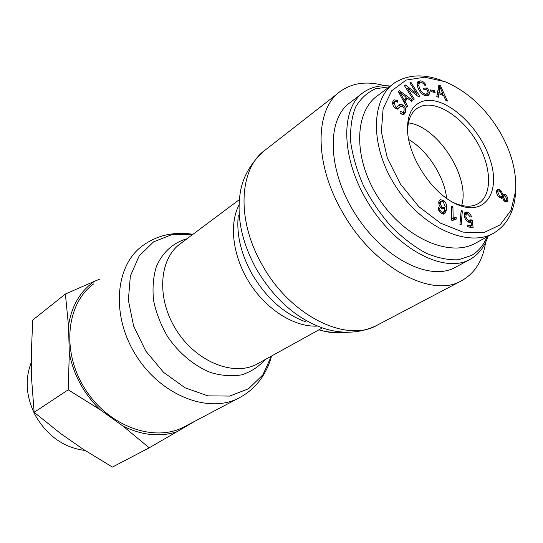 <?xml version="1.0" encoding="UTF-8"?>
<svg xmlns="http://www.w3.org/2000/svg" width="543" height="543" viewBox="0 0 543 543"><rect width="100%" height="100%" fill="white"/><g stroke="black" fill="none" stroke-linecap="round" stroke-linejoin="round"><path stroke-width="0.81" d="M384.729 85.767C367.665 80.907 353.059 82.645 340.909 90.993C315.035 108.111 313.576 162.072 341.927 211.152C372.729 267.326 431.936 298.962 461.828 280.616C475.003 273.109 482.931 260.341 485.625 242.3M408.689 139.517C427.66 150.567 444.391 176.529 446.631 198.371C444.391 176.529 427.66 150.567 408.689 139.517M192.853 234.393C186.425 233.096 178.857 233.022 170.142 234.176C160.124 235.805 150.981 239.626 142.721 245.646C115.014 265.269 110.65 315.958 136.476 356.106C161.984 396.458 209.958 414.166 239.633 397.625L184.634 426.588C155.244 442.891 109.082 427.002 85.244 389.27C61.094 351.742 66.314 303.428 93.667 283.928M408.404 122.874C437.597 126.22 470.632 177.507 461.645 205.471C470.632 177.507 437.597 126.22 408.404 122.874M486.962 236.836C483.664 245.103 478.559 251.294 471.643 255.4L458.462 259.764C448.321 260.246 437.359 257.966 425.583 252.923C413.63 246.312 402.037 237.366 390.804 226.078C380.134 213.711 370.991 200.197 363.376 185.536C356.921 170.658 352.692 156.194 350.697 142.137C350.072 128.766 351.681 117.132 355.522 107.242C360.525 98.643 367.183 92.486 375.498 88.774L389.453 86.771M390.431 86.038C380.127 84.973 371.195 87.056 363.64 92.29C339.653 108.356 340.875 160.402 369.708 205.315C398.263 250.398 445.185 273.862 470.15 259.316L471.012 258.828C479.069 253.975 484.716 246.461 487.96 236.286M470.15 259.316L455.529 267.237C430.416 281.837 383.711 258.93 355.563 214.471C327.124 170.183 326.302 118.564 350.405 102.376L361.896 93.62M407.657 132.112C407.562 120.729 410.779 112.761 417.302 108.227L421.232 106.245C437.217 100.462 462.643 117.322 477.046 142.096C491.646 166.776 492.725 195.249 478.166 203.673C471.399 207.453 462.989 207.019 452.937 202.356M421.931 101.568C412.089 105.383 407.284 114.831 407.521 129.92C407.976 155.739 430.769 191.475 454.124 202.994C483.922 218.7 501.813 193.098 489.8 158.732C478.722 124.53 443.258 93.824 421.931 101.568M500.157 132.343C511.452 152.183 516.631 171.683 515.687 190.844L510.99 210.358L500.062 224.938L483.616 232.723L463.07 232.132L440.597 223.193L418.809 206.639L400.374 183.962L387.329 158.027L381.376 131.969L383.1 108.736L391.693 90.783L406.144 80.072L424.68 77.194L445.09 81.708C467.496 91.421 485.856 108.301 500.157 132.343M441.038 213.046L438.798 210.379L438.086 207.209L439.613 208.24L439.952 210.012L441.357 211.845L442.694 212.401L443.543 212.184L445.016 209.13L441.744 208.512C439.558 206.645 438.581 204.358 438.819 201.657L440.034 199.627L443.407 200.374C446.081 202.288 447.154 205.39 446.611 209.686L444.642 213.847L441.038 213.046M461.163 210.46L462.344 210.915L461.136 224.972L459.941 224.524L461.163 210.46M500.639 190.111L503.083 194.611L503.524 194.211L505.608 194.801L506.809 196.138L507.8 198.27L507.929 200.415L507.087 201.962L504.515 201.297L502.567 197.761L502.024 198.297L499.35 197.516C497.3 195.65 496.383 193.464 496.607 190.966L497.551 189.269L500.639 190.111L499.316 190.892M438.398 97.258L436.789 96.579L438.853 85.068L440.482 85.767L447.459 101.059L445.749 100.34L443.719 95.738L438.948 93.722L438.398 97.258M426.981 89.778L424.029 89.88L423.275 88.176L427.524 88.041L429.88 93.362L428.454 95.235L426.723 95.772C423.33 95.622 420.513 93.213 418.286 88.543C416.786 85.02 416.766 82.638 418.239 81.389L420.051 80.873C422.345 80.859 424.341 82.244 426.038 85.034L425.054 85.536L423.37 83.5L421.768 82.638L419.467 82.862L418.728 85.461L419.617 88.38C421.511 92.256 423.601 94.143 425.882 94.048L427.178 93.64L428.155 92.446L426.981 89.778M405.499 112.109L404.223 114.111L403.483 114.41L401.976 114.247L399.953 113.019L400.259 111.58L403.171 112.225L404.06 110.915L404.107 108.451L402.879 106.496L400.917 106.116L398.128 108.953L394.999 108.125C392.956 106.143 392.256 103.91 392.908 101.439L394.042 99.769L397.843 100.699L397.524 102.132L395.073 101.5L394.34 102.634L395.338 106.679L396.56 107.222L399.668 104.215L403.177 105.037C405.316 107.12 406.089 109.476 405.499 112.109L403.564 113.487L403.164 114.451M407.644 106.211L406.795 107.29L398.331 91.604L399.214 90.532L412.422 100.156L411.519 101.297L407.583 98.337L405.044 101.514L407.644 106.211L406.612 106.951M414.329 99.091L413.277 99.627L404.359 85.556L405.499 85.007L416.848 93.837L409.897 82.869L410.949 82.36L419.793 96.308L418.68 96.878L407.338 88.061L414.329 99.091M435.113 92.541L430.972 91.624L430.443 89.88L434.583 90.803L435.113 92.541M466.892 212.055C469.077 212.632 470.659 214.295 471.629 217.037L470.211 216.908L467.292 213.582L466.328 213.691L465.833 216.827L467.156 219.501L469.159 220.791L470.184 220.675L470.849 219.711L472.213 220.207L473.143 227.85L467.469 226.75L467.007 224.945L471.562 225.827L471.114 221.843L469.213 222.372C466.98 221.734 465.371 219.847 464.387 216.698L464.374 213.284L465.215 212.218L466.892 212.055L464.835 213.256L466.206 213.766M451.728 220.241L451.403 206.082L452.91 206.917L453.167 217.919L456.14 217.471L456.181 219.148L453.778 219.725L452.706 220.77L451.728 220.241M443.224 201.65L441.194 201.277L440.393 202.763L440.387 204.229L442.002 207.154L444.473 207.84L445.192 206.557L443.224 201.65M441.194 201.277L438.744 202.919M444.574 210.82L443.502 214.125M444.717 207.643L444.744 209.272M439.151 200.618L441.038 201.372M442.694 212.401L441.303 213.236M439.952 210.012L438.927 210.63M439.613 208.24L438.282 209.041M462.344 210.915L461.055 211.675M503.347 196.62L504.759 199.865L506.368 200.299L506.816 199.512L505.431 196.267L503.809 195.792L503.347 196.62L501.325 197.795L501.311 198.466M503.809 195.792L501.786 196.966L501.325 197.795M497.727 191.91L499.574 196.064L501.664 196.647L502.241 195.643L500.395 191.53L498.325 190.912L496.58 192.589M503.083 194.611L502.282 195.08M496.777 190.294L498.223 190.98M502.567 197.761L501.345 198.466M505.954 200.537L505.798 202.05M502.275 195.263L503.558 195.942M439.878 86.799L439.131 92.466L443 94.102L439.878 86.799L438.35 87.891M443 94.102L441.826 94.937M439.708 89.079L437.902 90.362M439.131 92.466L437.291 93.769M437.278 93.837L438.221 94.238M438.948 93.722L437.061 95.052M436.911 95.914L436.803 96.586M440.482 85.767L438.581 87.118L438.792 87.572M442.07 94.76L442.219 95.1M424.463 95.351L427.178 93.64M418.728 85.461L417.499 86.357M419.467 82.862L417.173 84.633M417.431 82.339L420.065 82.597M429.88 93.362L427.463 95.67M427.524 88.041L425.624 89.419L425.8 89.819M427.409 93.464L427.965 94.726M423.852 89.473L425.624 89.419M403.802 111.519L403.564 113.487M398.562 105.308L400.897 106.136L397.49 109.157M396.56 107.222L395.141 108.247M395.073 101.5L392.65 103.496M397.843 100.699L396.655 101.568M393.152 100.842L395.094 101.487M400.782 106.224L398.854 107.616M400.965 113.758L403.171 112.225M399.886 92.432L404.114 99.858L406.178 97.285L399.886 92.432L399.091 93.016M401.623 95.283L400.686 95.968M404.114 99.858L403.157 100.55M405.044 101.514L404.06 102.227M407.583 98.337L405.662 99.729L403.904 101.928M412.422 100.156L411.187 101.046M405.614 97.984L406.836 98.874M407.338 88.061L406.388 88.76M410.949 82.36L410.013 83.052M416.848 93.837L415.768 94.618M405.499 85.007L404.481 85.76M406.157 88.394L406.51 88.672M434.583 90.803L432.852 92.038M464.408 213.189L464.835 213.256M471.114 221.843L470.211 222.365M471.562 225.827L469.491 227.008L467.435 226.614M472.213 220.207L470.15 221.388L470.265 222.331M470.74 226.295L470.876 227.408M469.403 221.123L470.15 221.388M468.012 221.917L470.184 220.675M466.328 213.691L464.122 215.001M456.14 217.471L454.077 218.68L454.097 219.562M451.695 218.883L454.077 218.68M453.167 217.919L451.695 218.781M452.91 206.917L451.443 207.793M493.662 233.13L475.872 242.979C450.663 257.789 405.472 239.015 379.258 199.091C352.76 159.337 353.88 111.308 378.301 95.113L394.598 82.916M442.077 80.608C423.825 73.678 407.99 74.425 394.571 82.848C370.672 99.07 369.457 147.309 396.682 187.851C423.207 228.44 468.724 247.744 493.675 233.171C506.795 225.202 514.058 212.143 515.45 193.987L515.626 191.686M65.391 294.034L94.604 281.226C80.269 291.062 71.567 305.919 68.493 325.786L65.391 294.034L32.729 320.065L31.29 353.676L31.677 379.985L34.148 412.327L60.558 433.47L82.875 449.061L112.415 467.075L149.196 447.826L123.118 426.18C142.117 435.398 160.063 437.244 176.957 431.719L149.196 447.826M99.912 409.544L68.174 389.813L69.314 353.215C73.59 374.84 83.792 393.614 99.912 409.544L123.118 426.18M69.314 353.215L68.493 325.786M195.46 420.886L176.957 431.719M94.604 281.226L99.932 279.034M85.027 450.466C63.972 447.724 47.424 436.077 35.39 415.51C26.003 396.926 24.679 379.136 31.413 362.127M68.174 389.813L34.148 412.327M263.443 151.443C248.83 165.126 240.888 180.704 239.612 198.175C237.284 220.424 242.735 243.821 255.97 268.351C273.638 298.406 295.752 318.246 322.318 327.87C338.764 333.633 359.106 334.536 377.487 325.033C346.767 343.536 289.69 315.85 261.719 264.034C235.852 218.809 239.375 167.441 265.683 149.692L338.737 92.69M306.089 321.999C284.138 314.044 265.982 297.802 251.606 273.285C240.8 253.276 236.354 234.06 238.275 215.652M239.103 204.792C228.705 224.53 232.791 257.036 249.997 283.656C267.17 310.297 295.093 327.395 317.35 326.071M342.382 332.024C334.692 332.893 326.872 332.16 318.917 329.818M322.393 327.897L257.701 363.688C234.671 377.005 196.837 362.534 176.55 330.429C155.997 298.494 158.984 258.312 180.941 243.298L239.463 199.546M187.084 238.71C173.278 242.606 162.309 252.427 156.248 266.918C153.174 277.303 152.305 288.625 153.635 300.876C156.282 313.304 160.986 325.298 167.739 336.857C179.129 353.398 194.414 366.023 210.738 372.552C221.639 375.749 232.01 376.509 241.852 374.819C251.07 371.772 258.841 366.688 265.181 359.547M271.446 356.079L262.812 374.908L248.558 388.747L229.709 396.078L207.84 395.861L185.014 387.77L163.558 372.342L145.789 351.056L133.646 326.126L128.365 300.225L130.347 276.075L139.13 256.038L153.574 241.859L172.07 234.556L192.813 234.427M440.393 202.763L438.839 203.706M442.294 207.392L441.201 208.044M446.611 209.686L444.561 210.908M443.407 200.374L442.165 201.127M441.357 211.845L440.346 212.449M504.759 199.865L503.714 200.469M499.574 196.064L498.508 196.688M507.929 200.415L505.9 201.575M505.608 194.801L504.04 195.711M425.882 94.048L424.205 95.249M419.617 88.38L418.565 89.147M420.051 80.873L418.151 82.264M403.177 105.037L401.942 105.933M395.338 106.679L394.313 107.426M394.34 102.634L392.677 103.849M469.159 220.791L467.625 221.673M465.833 216.827L464.632 217.526M377.487 325.033L461.828 280.616M318.884 329.839C327.646 332.296 335.194 333.877 348.66 332.221M271.486 356.059C269.946 362.69 266.844 369.702 262.188 377.08C256.391 385.74 248.87 392.589 239.633 397.625M407.589 131.196L407.521 129.92M416.562 108.749L417.302 108.227M444.473 207.84L442.525 209.014M441.527 213.392L443.543 212.184M506.368 200.299L504.562 201.338M501.664 196.647L499.703 197.788M498.325 190.912L496.533 191.964M395.229 108.315L396.994 107.039M452.339 220.573L453.778 219.725"/></g></svg>
